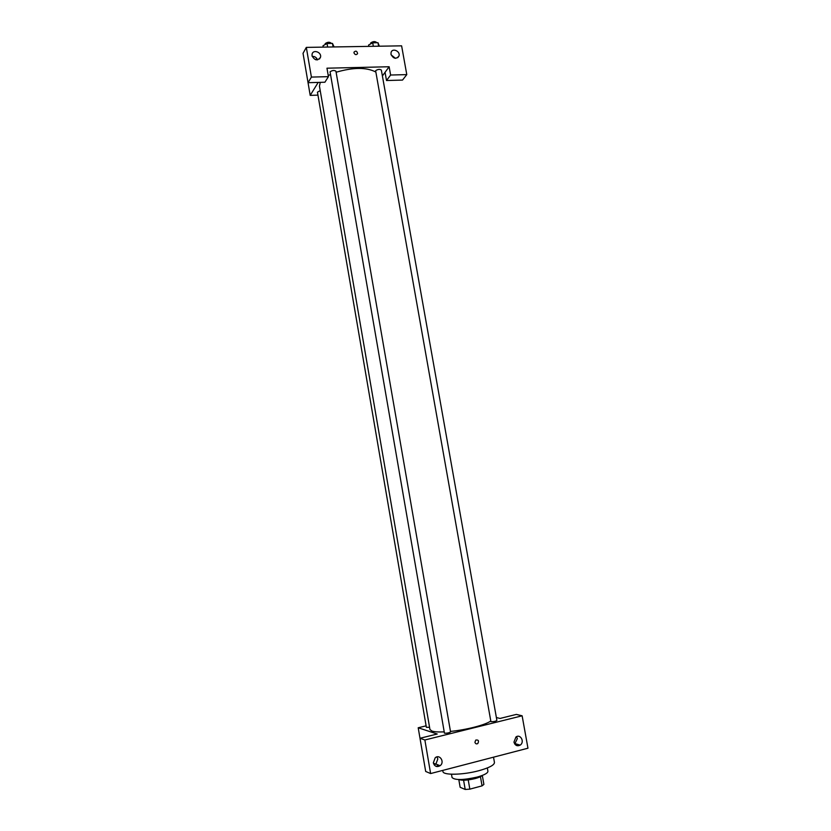 <?xml version="1.0" encoding="UTF-8"?>
<svg xmlns="http://www.w3.org/2000/svg" width="831" height="831" viewBox="0 0 831 831"><rect width="100%" height="100%" fill="white"/><g stroke="black" fill="none" stroke-linecap="round" stroke-linejoin="round"><path stroke-width="1.25" d="M480.453 776.694L482.063 785.866L483.891 784.422L482.312 775.448M482.063 785.866L469.837 789.149L465.194 789.45L460.145 787.289L458.805 779.592M468.227 779.904L469.837 789.149M463.594 780.226L465.194 789.45M482.344 775.416C481.263 776.507 478.895 777.556 475.228 778.554C467.583 780.361 462.078 780.683 458.712 779.54M487.34 767.958L487.922 771.272C487.859 773.142 484.244 775.084 477.056 777.11C463.21 780.174 454.879 780.309 452.054 777.525L451.482 774.212M493.521 757.176L494.455 762.484C494.383 765.081 489.189 767.823 478.874 770.701C462.95 775.053 442.892 775.396 442.933 771.48L442.746 770.399M420.008 738.271L425.68 771.448L430.614 773.557L527.965 748.212L522.128 715.803L424.87 739.985L420.008 738.271L437.22 734.012L418.201 727.769L426.116 725.837M435.766 764.136L433.418 763.201M423.592 759.274L418.201 727.769M496.377 717.517L500.033 718.451L516.342 714.411L522.128 715.803M320.215 90.589L317.452 92.168L426.365 727.302L429.575 727.302M490.913 721.672C493.645 721.755 495.64 721.339 496.896 720.435L381.356 70.095C379.829 68.994 377.908 69.202 375.622 70.708L490.913 721.672M444.45 733.202C447.171 733.295 449.218 732.869 450.558 731.914L335.942 71.237C334.311 70.074 332.348 70.271 330.063 71.819L444.45 733.202M320.267 82.362L319.447 86.133L429.949 729.514L431.995 731.083C434.416 731.851 438.425 732.111 444.024 731.882M450.475 731.405C466.149 729.919 485.325 724.964 490.581 721.121M430.614 773.557L424.87 739.985M438.197 764.956L436.42 766.473M434.166 764.842L435.891 764.042L437.823 758.963L436.961 756.896M433.335 762.827L435.205 757.758C439.848 753.779 445.021 762.214 440.098 765.715C436.836 767.418 434.582 766.452 433.335 762.827M517.775 744.42L516.591 745.542M514.732 744.015L517.339 738.593L516.539 736.65M513.963 742.104L515.937 737.004C520.518 733.534 524.984 742.125 520.164 745.127C517.152 746.508 515.085 745.5 513.963 742.104M474.927 742.27L475.758 740.068C478.479 739.683 479.165 740.847 477.794 743.548C476.412 744.254 475.457 743.828 474.927 742.27C475.457 743.828 476.412 744.254 477.794 743.548C479.155 740.847 478.479 739.683 475.758 740.068M328.245 75.611L330.354 74.551M336.108 72.245C353.133 67.28 366.305 67.176 375.612 71.923M326.967 68.194L389.137 66.75L390.622 75.029L406.785 74.613L401.612 45.84L306.317 47.398L311.407 77.086L328.422 76.649L326.967 68.194M318.2 82.414L310.202 95.378L317.961 95.129M382.405 75.943L389.137 66.75M353.985 52.893L354.027 52.114C355.834 50.473 357.018 50.971 357.579 53.61C356.302 55.178 355.097 54.939 353.985 52.893C355.097 54.939 356.302 55.178 357.579 53.61C357.018 50.971 355.834 50.473 354.027 52.114M390.986 54.275L391.1 52.384C392.461 47.533 400.708 51.408 398.942 56.051C396.044 59.427 393.395 58.835 390.986 54.275M312.041 55.781L312.092 54.15C313.142 49.008 321.981 52.322 320.486 57.287C317.535 61.089 314.72 60.59 312.041 55.781M395.442 58.315L391.131 54.867M317.535 59.884C316.518 57.443 314.731 56.279 312.196 56.425M328.422 76.649L324.911 82.227L308.052 82.695L303.035 53.319L306.317 47.398M308.052 82.695L311.407 77.086M385.054 72.328L386.508 80.524L402.526 80.077L406.785 74.613M386.508 80.524L390.622 75.029M316.736 58.367L315.894 59.801M306.795 75.33L310.202 95.378M334.083 46.941L332.473 43.409L327.03 43.492L322.999 45.757L323.228 47.128M332.473 43.409L333.086 46.962M327.03 43.492L327.643 47.055M325.16 44.542L325.181 43.638C327.456 42.017 329.408 41.83 331.05 43.087L331.112 43.43M379.362 46.204L377.991 42.713L372.704 42.797L368.59 45.03L368.829 46.38M377.991 42.713L378.614 46.214M372.704 42.797L373.327 46.307M370.647 43.908L370.699 42.942C372.974 41.373 374.885 41.176 376.433 42.35L376.505 42.734M440.098 765.715L435.891 764.042M520.164 745.127L515.324 743.693M398.942 56.051L397.727 57.692M320.486 57.287L319.488 58.98"/></g></svg>
